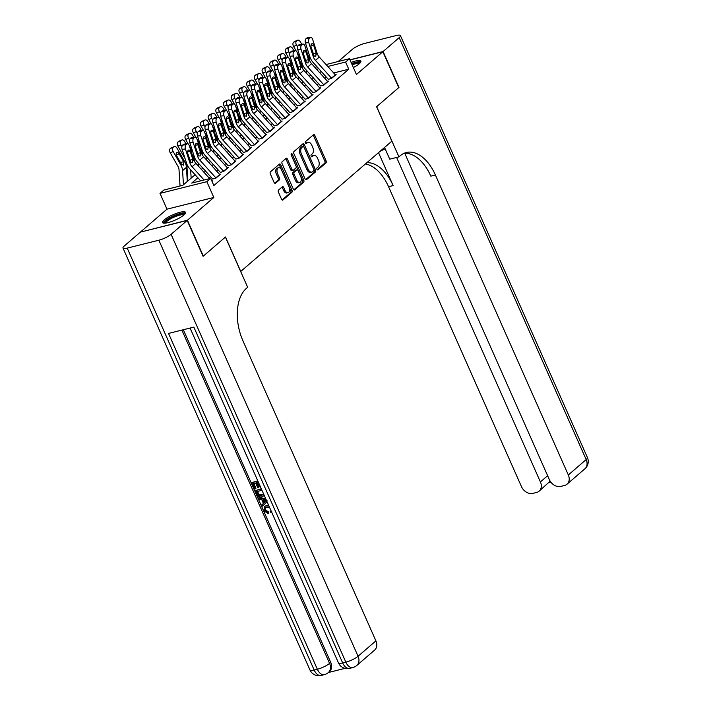 <?xml version="1.0" encoding="UTF-8"?>
<svg xmlns="http://www.w3.org/2000/svg" width="711" height="711" viewBox="0 0 711 711"><rect width="100%" height="100%" fill="white"/><g stroke="black" fill="none" stroke-linecap="round" stroke-linejoin="round"><path stroke-width="1.07" d="M316.946 169.307A1.111 0.649 76 0 0 317.746 169.92A1.111 0.649 76 0 0 317.915 169.831L325.958 162.899A1.582 0.933 76 0 0 326.091 160.837L314.849 135.481A1.582 0.933 76 0 0 313.711 134.601A1.582 0.933 76 0 0 313.471 134.726L305.428 141.658A1.111 0.649 76 0 0 305.339 143.107A1.111 0.649 76 0 0 306.139 143.72A1.111 0.649 76 0 0 306.308 143.631L307.348 142.733A5.066 2.977 76 0 1 308.112 142.324A5.066 2.977 76 0 1 311.765 145.16L312.698 147.266A5.066 2.977 76 0 1 312.28 153.86L311.24 154.758A1.111 0.649 76 0 0 311.142 156.207A1.111 0.649 76 0 0 311.942 156.82A1.111 0.649 76 0 0 312.111 156.731L313.151 155.833A5.066 2.977 76 0 1 313.924 155.433A5.066 2.977 76 0 1 317.568 158.26L318.51 160.366A5.066 2.977 76 0 1 318.084 166.969L317.044 167.858A1.111 0.649 76 0 0 316.946 169.307M183.9 214.98A12.585 2.888 -23.9 0 0 185.527 212.349A12.585 2.888 -23.9 0 0 176.577 213.318A12.585 2.888 -23.9 0 0 164.152 219.912A12.585 2.888 -23.9 0 0 162.526 222.543A12.585 2.888 -23.9 0 0 171.467 221.574A12.585 2.888 -23.9 0 0 183.9 214.98A10.078 2.32 -23.9 0 0 173.911 217.193A10.078 2.32 -23.9 0 0 165.592 223.094L165.592 223.094M353.358 67.536A12.585 2.888 -23.9 0 0 359.277 63.759A12.585 2.888 -23.9 0 0 360.904 61.128A12.585 2.888 -23.9 0 0 351.092 62.408M278.534 190.059A1.582 0.933 76 0 0 278.401 192.121L281.556 199.24A1.582 0.933 76 0 0 282.694 200.12A1.582 0.933 76 0 0 282.934 199.995L291.865 192.299A1.582 0.933 76 0 0 291.999 190.237L280.765 164.881A1.582 0.933 76 0 0 279.619 163.992A1.582 0.933 76 0 0 279.379 164.125L270.456 171.822A1.582 0.933 76 0 0 270.322 173.884L274.126 182.478A1.582 0.933 76 0 0 275.264 183.358A1.582 0.933 76 0 0 275.512 183.234L279.334 179.936A1.582 0.933 76 0 0 279.459 177.874L277.574 173.617A4.239 2.489 76 0 1 278.57 167.76A4.239 2.489 76 0 1 281.618 170.125L289.022 186.815A4.239 2.489 76 0 1 288.026 192.672A4.239 2.489 76 0 1 284.969 190.308L283.742 187.526A1.582 0.933 76 0 0 282.596 186.638A1.582 0.933 76 0 0 282.356 186.771L278.534 190.059M140.636 232.062L187.42 220.232L203.319 256.111L225.485 237.003L240.753 271.442L391.85 141.169L376.581 106.721L398.747 87.613L382.847 51.734L356.442 74.495L349.448 58.711L345.59 62.035L348.772 69.207L213.869 185.535L210.687 178.354L206.83 181.678L159.993 193.383L163.841 190.059L182.834 185.313L195.107 174.728M187.42 220.232L213.824 197.471L206.83 181.678M305.09 178.95A1.582 0.933 76 0 0 306.228 179.83A1.582 0.933 76 0 0 306.468 179.705L315.4 172A1.582 0.933 76 0 0 315.533 169.947L304.299 144.591A1.582 0.933 76 0 0 303.153 143.702A1.582 0.933 76 0 0 302.913 143.826L293.99 151.532A1.582 0.933 76 0 0 293.856 153.594L305.09 178.95M303.633 182.149L294.701 189.846A1.582 0.933 76 0 1 294.461 189.979A1.582 0.933 76 0 1 293.323 189.09L282.089 163.734A1.582 0.933 76 0 1 282.223 161.673L286.044 158.375A1.582 0.933 76 0 1 286.284 158.251A1.582 0.933 76 0 1 287.422 159.14L291.981 169.422A1.582 0.933 76 0 0 293.119 170.302A1.582 0.933 76 0 0 293.359 170.178L295.892 167.992A1.582 0.933 76 0 0 296.025 165.93L291.279 155.22A1.111 0.649 76 0 1 291.546 153.692A1.111 0.649 76 0 1 292.345 154.314L303.766 180.087A1.582 0.933 76 0 1 303.633 182.149L302.371 182.469L293.847 189.81M382.847 51.734L349.99 59.937M328.34 79.277L331.504 78.486L336.125 74.495L335.254 74.717M320.625 85.924L323.789 85.133L328.42 81.143L327.54 81.356M312.92 92.563L316.084 91.781L320.705 87.791L319.834 88.004M305.206 99.211L308.378 98.42L313 94.439L312.12 94.652M297.5 105.859L300.664 105.068L305.295 101.086L304.415 101.3M289.795 112.507L292.959 111.716L297.58 107.734L296.709 107.948M282.08 119.155L285.244 118.364L289.875 114.373L288.995 114.595M274.375 125.803L277.539 125.012L282.16 121.021L281.289 121.243M266.661 132.45L269.833 131.659L274.455 127.669L273.575 127.891M258.955 139.098L262.119 138.307L266.749 134.317L265.87 134.539M251.25 145.746L254.414 144.955L259.035 140.965L258.164 141.187M243.535 152.394L246.699 151.603L251.33 147.612L250.45 147.835M235.83 159.042L238.994 158.251L243.615 154.26L242.744 154.474M228.115 165.681L231.279 164.89L235.91 160.908L235.03 161.121M220.41 172.329L223.574 171.538L228.204 167.556L227.324 167.769M212.705 178.976L215.868 178.185L220.49 174.204L219.619 174.417M348.772 69.207L333.681 72.984M326.251 77.001L324.767 78.281M318.537 83.649L317.053 84.929M310.831 90.297L309.347 91.577M303.117 96.945L301.633 98.225M295.412 103.593L293.927 104.873M287.706 110.241L286.222 111.52M279.992 116.888L278.508 118.168M272.286 123.536L270.802 124.816M264.572 130.184L263.088 131.464M256.867 136.823L255.382 138.103M249.161 143.471L247.677 144.751M241.447 150.119L239.963 151.399M233.741 156.767L232.257 158.046M226.027 163.414L224.543 164.694M218.321 170.062L216.837 171.342M210.616 176.71L209.123 177.99M211.905 181.065L212.785 180.843L212.065 181.465M187.74 179.368L187.206 179.839M213.824 197.471L166.987 209.167L140.582 231.937M166.987 209.167L159.993 193.383M197.862 177.786L191.694 183.1L210.687 178.354M321.212 71.429L319.728 72.709M313.498 78.077L312.013 79.356M305.792 84.725L304.308 86.004M298.087 91.372L296.603 92.652M290.372 98.02L288.888 99.3M282.667 104.668L281.183 105.948M274.953 111.307L273.468 112.596M267.247 117.955L265.763 119.235M259.542 124.603L258.057 125.883M251.827 131.251L250.343 132.53M244.122 137.898L242.638 139.178M236.407 144.546L234.923 145.826M228.702 151.194L227.218 152.474M220.997 157.842L219.512 159.122M213.282 164.49L211.798 165.77M205.577 171.138L204.093 172.418M345.59 62.035L327.807 66.478M314.884 67.349L317.035 66.807M326.073 64.55L349.448 58.711M316.973 69.66L317.746 68.994L316.617 69.269M201.337 169.36L202.822 168.08M209.043 162.712L210.527 161.433M216.748 156.073L218.233 154.794M224.463 149.426L225.947 148.146M232.168 142.778L233.652 141.498M239.883 136.13L241.367 134.85M247.588 129.482L249.072 128.202M255.293 122.834L256.778 121.554M263.008 116.186L264.492 114.906M270.713 109.538L272.197 108.259M278.428 102.891L279.912 101.611M286.133 96.243L287.617 94.963M293.839 89.604L295.332 88.315M301.553 82.956L303.037 81.676M309.258 76.308L310.743 75.028M313.924 155.433L312.653 155.745A5.066 2.977 76 0 0 311.88 156.153L313.151 155.833M311.382 156.589L311.88 156.153M308.112 142.324L306.85 142.644A5.066 2.977 76 0 0 306.077 143.053L307.348 142.733M305.579 143.48L306.077 143.053M317.186 169.689L324.687 163.219A1.582 0.933 76 0 0 324.82 161.157L313.587 135.801A1.582 0.933 76 0 0 313.053 135.081M305.614 179.661L314.138 172.32A1.582 0.933 76 0 0 314.262 170.258L303.028 144.902A1.582 0.933 76 0 0 302.504 144.182M313.693 170.747A1.111 0.649 76 0 0 313.782 169.307L303.926 147.053A1.111 0.649 76 0 0 303.126 146.43A1.111 0.649 76 0 0 302.957 146.519L301.855 147.47A5.066 2.977 76 0 0 301.437 154.065L308.174 169.271A5.066 2.977 76 0 0 311.827 172.106A5.066 2.977 76 0 0 312.6 171.698L313.693 170.747M302.051 146.75A1.111 0.649 76 0 0 301.855 146.75A1.111 0.649 76 0 0 301.686 146.839L302.957 146.519M311.827 172.106L310.556 172.418A5.066 2.977 76 0 1 306.912 169.591L300.166 154.376A5.066 2.977 76 0 1 300.593 147.781L301.686 146.839M293.119 170.302L291.857 170.622A1.582 0.933 76 0 1 290.71 169.733L286.151 159.451A1.582 0.933 76 0 0 285.626 158.74M291.155 154.802L302.495 180.407L303.766 180.087M296.709 180.087A4.239 2.489 76 0 0 299.758 182.451A4.239 2.489 76 0 0 300.753 176.604L298.149 170.72A1.582 0.933 76 0 0 297.011 169.831A1.582 0.933 76 0 0 296.771 169.965L294.23 172.151A1.582 0.933 76 0 0 294.096 174.213L296.709 180.087L295.438 180.407A4.239 2.489 76 0 0 298.496 182.771L299.758 182.451M296.016 170.151A1.582 0.933 76 0 0 295.74 170.151A1.582 0.933 76 0 0 295.5 170.276L296.771 169.965M295.438 180.407L292.834 174.524A1.582 0.933 76 0 1 292.968 172.462L295.5 170.276M302.371 182.469A1.582 0.933 76 0 0 302.495 180.407M288.026 192.672L286.755 192.983A4.239 2.489 76 0 1 283.707 190.619L282.471 187.837A1.582 0.933 76 0 0 281.947 187.126M278.57 167.76L277.308 168.072A4.239 2.489 76 0 0 276.312 173.928L277.574 173.617M274.659 183.189L278.063 180.247A1.582 0.933 76 0 0 278.197 178.194L276.312 173.928M282.08 199.951L290.603 192.61A1.582 0.933 76 0 0 290.737 190.548L279.494 165.192A1.582 0.933 76 0 0 278.97 164.481M309.774 60.888A12.096 9.385 -130.8 0 0 307.996 55.236L307.792 54.871M301.704 44.215L300.371 41.878A3.226 1.973 67.2 0 0 297.58 40.225A3.226 1.973 67.2 0 0 297.251 40.438L294.31 41.665A3.226 1.973 -112.8 0 1 294.638 41.46L297.58 40.225M306.477 73.215L306.281 70.078M297.536 46.979L296.514 45.193L293.581 46.428A3.226 1.973 -112.8 0 1 293.536 42.331L294.31 41.665M300.744 58.995L297.34 53.023M296.176 50.996L293.581 46.428M302.708 68.78L302.424 64.168M293.536 42.331L297.251 40.438M296.478 41.096A3.226 1.973 67.2 0 0 296.514 45.193M331.664 78.343A5.644 4.382 -130.8 0 0 331.486 78.139L315.426 60.355A8.061 6.257 49.2 0 1 313.329 56.764L308.77 42.633L305.428 42.971A3.226 1.786 -95.7 0 1 306.023 38.714L309.365 38.385A3.226 1.786 84.3 0 0 308.77 42.633M328.375 79.356L313.133 62.488A12.096 9.385 49.2 0 1 309.987 57.093L305.428 42.971M335.521 75.019A5.644 4.382 -130.8 0 0 335.343 74.815L319.283 57.031A8.061 6.257 49.2 0 1 317.177 53.441L312.618 39.309A3.226 1.786 84.3 0 0 310.76 37.434A3.226 1.786 84.3 0 0 310.138 37.719L309.365 38.385M310.138 37.719L306.796 38.047L306.023 38.714M306.796 38.047A3.226 1.786 -95.7 0 1 307.419 37.772L310.76 37.434M313.267 53.849L316.137 52.952L315.764 56.365L314.155 56.045L311.16 47.308A2.577 1.431 -95.7 0 1 311.64 43.904A2.577 1.431 -95.7 0 1 312.138 43.673A2.577 1.431 -95.7 0 1 313.631 45.184L310.974 45.442M316.137 52.952L313.631 45.184M351.758 63.928A10.887 2.497 156.1 0 1 359.917 63.163M359.259 63.777A10.078 2.32 -23.9 0 0 352.158 64.825M360.868 61.875A12.496 2.871 -23.9 0 0 351.607 63.581M164.694 223.174A10.887 2.497 156.1 0 1 164.534 222.685A10.887 2.497 156.1 0 1 174.559 215.86A10.887 2.497 156.1 0 1 184.54 214.384M185.482 213.096A12.496 2.871 -23.9 0 0 173.368 215.966A12.496 2.871 -23.9 0 0 163.112 223.014M383.078 51.53L398.978 87.409L376.661 106.659L398.924 156.882L400.231 155.753A40.323 23.703 -104 0 1 406.363 152.51A40.323 23.703 -104 0 1 435.399 175.013L568.32 474.966L586.166 459.573L399.191 37.639L383.078 51.53L349.936 59.813M379.834 151.523A18.148 4.168 156.1 0 1 385.158 148.839M398.924 156.882L389.744 159.175L384.544 147.461M396.622 157.46L540.404 481.934A9.678 7.51 -130.8 0 1 539.125 491.159A9.678 7.51 -130.8 0 1 536.627 492.439L532.894 493.372A9.678 7.51 -130.8 0 1 521.483 486.662L388.562 186.717A40.323 23.703 -104 0 0 365.383 163.983M366.912 162.668A40.323 23.703 -104 0 1 393.121 185.58L378.528 152.652M399.191 37.639A9.678 2.222 -23.9 0 0 400.444 35.621A9.678 2.222 -23.9 0 0 396.223 35.55L364.574 43.451A9.678 2.222 -23.9 0 0 352.354 49.343L338.232 61.51M404.728 153.238L549.39 479.685A9.678 7.51 -130.8 0 0 560.801 486.404L564.543 485.471A9.678 7.51 -130.8 0 0 567.04 484.191A9.678 7.51 -130.8 0 0 568.32 474.966M404.132 153.274A40.323 23.703 -104 0 1 430.848 176.15L435.399 175.013M539.125 491.159L550.154 481.134M265.523 507.503L265.443 509.92L268.411 511.858L268.696 513.138L268.083 513.671L263.994 510.782L264.448 506.676L266.794 505.272L268.562 505.166M264.448 506.676L266.794 505.272M262.11 506.294L267.123 501.922L262.11 506.294L261.541 505.006L263.434 503.424L261.817 499.771L259.044 499.371L258.475 498.082L259.097 497.549L265.674 498.651M258.457 482.351L256.582 482.822L258.582 487.346L257.711 487.568L255.702 483.045L253.072 483.693L255.329 488.777L254.449 488.99L251.658 482.698L257.764 480.796M257.346 482.627L259.204 486.813L258.582 487.346M253.845 483.507L255.942 488.244L255.329 488.777M183.322 329.744L330.731 662.376A9.678 7.51 49.2 0 1 329.451 671.602L328.295 672.597A9.678 7.51 -130.8 0 0 329.575 663.372L330.731 662.376M328.375 672.526L345.057 668.358M264.27 495.478L262.155 496.758C259.728 497.371 257.862 496.367 256.547 493.736L255.187 490.652L261.284 488.75M187.189 220.437L140.351 232.133L124.238 246.024A9.678 2.222 -23.9 0 0 122.985 248.05A9.678 2.222 -23.9 0 0 127.207 248.112L158.855 240.211A9.678 2.222 -23.9 0 0 171.084 234.328L187.189 220.437L203.088 256.315L225.405 237.065L247.668 287.297L246.362 288.426A40.323 23.703 76 0 0 242.984 340.925L375.906 640.869A9.678 7.51 49.2 0 1 374.626 650.094L356.78 665.487A9.678 7.51 -130.8 0 0 358.06 656.262L375.906 640.869M171.084 234.328L358.06 656.262A9.678 2.222 156.1 0 1 345.83 662.145L342.666 662.936L193.854 327.113L168.534 333.432L317.346 669.255L314.182 670.046A9.678 2.222 156.1 0 1 309.96 669.984L122.985 248.05M251.658 482.698L257.915 481.143M255.187 490.652L261.435 489.088M261.977 490.306L256.6 491.648L257.382 493.425L258.822 495.318L261.63 495.54L263.621 494.012M257.364 491.452L259.435 494.785L263.319 494.598M257.382 493.425L258.004 492.892M258.822 495.318L259.435 494.785M261.63 495.54L262.243 495.007M261.541 505.006L263.443 503.441M258.475 498.082L265.976 499.335M265.354 500.268L262.857 499.913L264.163 502.855L267.016 500.508L265.354 500.268M263.763 500.046L264.776 502.322L266.625 500.802M264.163 502.855L264.776 502.322M269.531 507.352L266.723 507.023L265.185 507.743L264.821 510.454L265.443 509.92M264.821 510.454L267.798 512.391L268.411 511.858M271.646 512.133L271.042 512.684L270.269 511.529L270.695 511.165M270.269 511.529L271.007 510.685M266.181 505.805L268.909 505.939M267.798 512.391L268.083 513.671M302.059 67.536A12.096 9.385 -130.8 0 0 300.282 61.884L300.078 61.519M293.999 50.863L292.665 48.517A3.226 1.973 67.2 0 0 289.875 46.873A3.226 1.973 67.2 0 0 289.546 47.086L286.604 48.312A3.226 1.973 -112.8 0 1 286.933 48.108L289.875 46.873M298.762 79.863L298.567 76.726M289.821 53.618L288.808 51.841L285.866 53.076A3.226 1.973 -112.8 0 1 285.831 48.979L286.604 48.312M293.039 65.643L289.626 59.671M288.47 57.644L285.866 53.076M294.994 75.428L294.71 70.816M285.831 48.979L289.546 47.086M288.773 47.744A3.226 1.973 67.2 0 0 288.808 51.841M294.354 74.184A12.096 9.385 -130.8 0 0 292.577 68.532L292.372 68.167M286.293 57.511L284.951 55.165A3.226 1.973 67.2 0 0 282.16 53.521A3.226 1.973 67.2 0 0 281.832 53.725L278.89 54.96A3.226 1.973 -112.8 0 1 279.227 54.756L282.16 53.521M291.057 86.511L290.861 83.374M282.116 60.266L281.103 58.489L278.161 59.724A3.226 1.973 -112.8 0 1 278.125 55.627L278.89 54.96M285.324 72.291L281.92 66.319M280.765 64.292L278.161 59.724M287.288 82.076L287.004 77.463M278.125 55.627L281.832 53.725M281.058 54.392A3.226 1.973 67.2 0 0 281.103 58.489M286.64 80.823A12.096 9.385 -130.8 0 0 284.862 75.17L284.658 74.815M278.579 64.159L277.246 61.813A3.226 1.973 67.2 0 0 274.455 60.168A3.226 1.973 67.2 0 0 274.126 60.373L271.184 61.608A3.226 1.973 -112.8 0 1 271.513 61.404L274.455 60.168M283.342 93.159L283.156 90.021M274.402 66.914L273.388 65.136L270.447 66.372A3.226 1.973 -112.8 0 1 270.411 62.275L271.184 61.608M277.619 78.939L274.206 72.966M273.051 70.931L270.447 66.372M279.574 88.724L279.29 84.111M270.411 62.275L274.126 60.373M273.353 61.039A3.226 1.973 67.2 0 0 273.388 65.136M278.934 87.471A12.096 9.385 -130.8 0 0 277.157 81.818L276.952 81.463M270.873 70.807L269.531 68.46A3.226 1.973 67.2 0 0 266.749 66.816A3.226 1.973 67.2 0 0 266.412 67.021L263.47 68.256A3.226 1.973 -112.8 0 1 263.808 68.052L266.749 66.816M275.637 99.807L275.441 96.669M266.696 73.562L265.683 71.784L262.741 73.02A3.226 1.973 -112.8 0 1 262.706 68.923L263.47 68.256M269.904 85.587L266.501 79.614M265.345 77.579L262.741 73.02M271.869 95.372L271.584 90.75M262.706 68.923L266.412 67.021M265.647 67.687A3.226 1.973 67.2 0 0 265.683 71.784M323.958 84.991A5.644 4.382 -130.8 0 0 323.781 84.787L307.712 67.003A8.061 6.257 49.2 0 1 305.614 63.412L301.055 49.281L297.722 49.619A3.226 1.786 -95.7 0 1 298.318 45.362L301.651 45.024A3.226 1.786 84.3 0 0 301.055 49.281M320.661 86.004L305.428 69.136A12.096 9.385 49.2 0 1 302.273 63.741L297.722 49.619M327.815 81.667A5.644 4.382 -130.8 0 0 327.629 81.463L311.569 63.679A8.061 6.257 49.2 0 1 309.472 60.088L304.912 45.957A3.226 1.786 84.3 0 0 303.046 44.082A3.226 1.786 84.3 0 0 302.424 44.366L301.651 45.024M302.424 44.366L299.082 44.695L298.318 45.362M299.082 44.695A3.226 1.786 -95.7 0 1 299.713 44.411L303.046 44.082M305.561 60.488L308.423 59.6L308.059 63.012L306.45 62.692L303.455 53.956A2.577 1.431 -95.7 0 1 303.926 50.552A2.577 1.431 -95.7 0 1 304.424 50.321A2.577 1.431 -95.7 0 1 305.917 51.823L303.268 52.09M308.423 59.6L305.917 51.823M316.244 91.639A5.644 4.382 -130.8 0 0 316.066 91.435L300.006 73.651A8.061 6.257 49.2 0 1 297.909 70.06L293.35 55.929L290.008 56.267A3.226 1.786 -95.7 0 1 290.603 52.01L293.945 51.672A3.226 1.786 84.3 0 0 293.35 55.929M312.956 92.652L297.713 75.784A12.096 9.385 49.2 0 1 294.567 70.389L290.008 56.267M320.101 88.315A5.644 4.382 -130.8 0 0 319.923 88.111L303.864 70.327A8.061 6.257 49.2 0 1 301.757 66.736L297.207 52.605A3.226 1.786 84.3 0 0 295.341 50.73A3.226 1.786 84.3 0 0 294.718 51.014L293.945 51.672M294.718 51.014L291.377 51.343L290.603 52.01M291.377 51.343A3.226 1.786 -95.7 0 1 291.999 51.059L295.341 50.73M297.856 67.136L300.717 66.247L300.344 69.651L298.736 69.34L295.74 60.604A2.577 1.431 -95.7 0 1 296.22 57.2A2.577 1.431 -95.7 0 1 296.718 56.969A2.577 1.431 -95.7 0 1 298.211 58.471L295.554 58.737M300.717 66.247L298.211 58.471M308.538 98.287A5.644 4.382 -130.8 0 0 308.361 98.082L292.301 80.299A8.061 6.257 49.2 0 1 290.195 76.699L285.635 62.577L282.303 62.915A3.226 1.786 -95.7 0 1 282.898 58.658L286.24 58.32A3.226 1.786 84.3 0 0 285.635 62.577M305.25 99.3L290.008 82.432A12.096 9.385 49.2 0 1 286.862 77.037L282.303 62.915M312.396 94.963A5.644 4.382 -130.8 0 0 312.218 94.759L296.149 76.975A8.061 6.257 49.2 0 1 294.052 73.384L289.493 59.253A3.226 1.786 84.3 0 0 287.626 57.378A3.226 1.786 84.3 0 0 287.004 57.653L286.24 58.32M287.004 57.653L283.671 57.991L282.898 58.658M283.671 57.991A3.226 1.786 -95.7 0 1 284.293 57.707L287.626 57.378M290.141 73.784L293.003 72.886L292.639 76.299L291.03 75.988L288.035 67.252A2.577 1.431 -95.7 0 1 288.515 63.848A2.577 1.431 -95.7 0 1 289.013 63.617A2.577 1.431 -95.7 0 1 290.497 65.119L287.848 65.385M293.003 72.886L290.497 65.119M300.833 104.926A5.644 4.382 -130.8 0 0 300.655 104.721L284.587 86.946A8.061 6.257 49.2 0 1 282.489 83.347L277.93 69.225L274.588 69.562A3.226 1.786 -95.7 0 1 275.193 65.305L278.525 64.968A3.226 1.786 84.3 0 0 277.93 69.225M297.536 105.948L282.303 89.079A12.096 9.385 49.2 0 1 279.147 83.685L274.588 69.562M304.681 101.602A5.644 4.382 -130.8 0 0 304.504 101.397L288.444 83.622A8.061 6.257 49.2 0 1 286.346 80.023L281.787 65.901A3.226 1.786 84.3 0 0 279.921 64.026A3.226 1.786 84.3 0 0 279.299 64.301L278.525 64.968M279.299 64.301L275.957 64.639L275.193 65.305M275.957 64.639A3.226 1.786 -95.7 0 1 276.579 64.354L279.921 64.026M282.436 80.432L285.298 79.534L284.924 82.947L283.316 82.636L280.321 73.9A2.577 1.431 -95.7 0 1 280.801 70.487A2.577 1.431 -95.7 0 1 281.298 70.265A2.577 1.431 -95.7 0 1 282.791 71.767L280.134 72.033M285.298 79.534L282.791 71.767M271.229 94.119A12.096 9.385 -130.8 0 0 269.451 88.466L269.247 88.111M263.159 77.446L261.826 75.108A3.226 1.973 67.2 0 0 259.035 73.464A3.226 1.973 67.2 0 0 258.706 73.668L255.764 74.904A3.226 1.973 -112.8 0 1 256.093 74.699L259.035 73.464M267.931 106.454L267.736 103.317M258.991 80.21L257.969 78.432L255.036 79.668A3.226 1.973 -112.8 0 1 254.991 75.57L255.764 74.904M262.199 92.226L258.795 86.253M257.631 84.227L255.036 79.668M264.163 102.02L263.879 97.398M254.991 75.57L258.706 73.668M257.933 74.335A3.226 1.973 67.2 0 0 257.969 78.432M293.119 111.574A5.644 4.382 -130.8 0 0 292.941 111.369L276.881 93.594A8.061 6.257 49.2 0 1 274.784 89.995L270.224 75.873L266.883 76.21A3.226 1.786 -95.7 0 1 267.478 71.953L270.82 71.615A3.226 1.786 84.3 0 0 270.224 75.873M289.83 112.596L274.588 95.727A12.096 9.385 49.2 0 1 271.442 90.333L266.883 76.21M296.976 108.25A5.644 4.382 -130.8 0 0 296.798 108.045L280.738 90.27A8.061 6.257 49.2 0 1 278.632 86.671L274.073 72.549A3.226 1.786 84.3 0 0 272.215 70.665A3.226 1.786 84.3 0 0 271.593 70.949L270.82 71.615M271.593 70.949L268.251 71.287L267.478 71.953M268.251 71.287A3.226 1.786 -95.7 0 1 268.874 71.002L272.215 70.665M274.722 87.08L277.592 86.182L277.219 89.595L275.61 89.284L272.615 80.539A2.577 1.431 -95.7 0 1 273.095 77.135A2.577 1.431 -95.7 0 1 273.593 76.912A2.577 1.431 -95.7 0 1 275.086 78.414L272.429 78.681M277.592 86.182L275.086 78.414M263.514 100.766A12.096 9.385 -130.8 0 0 261.737 95.114L261.532 94.759M255.453 84.094L254.12 81.756A3.226 1.973 67.2 0 0 251.33 80.112A3.226 1.973 67.2 0 0 251.001 80.316L248.059 81.552A3.226 1.973 -112.8 0 1 248.388 81.347L251.33 80.112M260.217 113.102L260.022 109.965M251.276 86.858L250.263 85.08L247.321 86.315A3.226 1.973 -112.8 0 1 247.286 82.218L248.059 81.552M254.494 98.873L251.081 92.901M249.925 90.875L247.321 86.315M256.449 108.667L256.164 104.046M247.286 82.218L251.001 80.316M250.228 80.983A3.226 1.973 67.2 0 0 250.263 85.08M285.413 118.222A5.644 4.382 -130.8 0 0 285.235 118.017L269.167 100.242A8.061 6.257 49.2 0 1 267.069 96.643L262.51 82.52L259.177 82.858A3.226 1.786 -95.7 0 1 259.773 78.601L263.106 78.263A3.226 1.786 84.3 0 0 262.51 82.52M282.116 119.235L266.883 102.375A12.096 9.385 49.2 0 1 263.728 96.98L259.177 82.858M289.261 114.898A5.644 4.382 -130.8 0 0 289.084 114.693L273.024 96.918A8.061 6.257 49.2 0 1 270.927 93.319L266.367 79.197A3.226 1.786 84.3 0 0 264.501 77.312A3.226 1.786 84.3 0 0 263.879 77.597L263.106 78.263M263.879 77.597L260.537 77.934L259.773 78.601M260.537 77.934A3.226 1.786 -95.7 0 1 261.168 77.65L264.501 77.312M267.016 93.728L269.878 92.83L269.513 96.243L267.905 95.932L264.91 87.186A2.577 1.431 -95.7 0 1 265.381 83.782A2.577 1.431 -95.7 0 1 265.878 83.56A2.577 1.431 -95.7 0 1 267.372 85.062L264.723 85.329M269.878 92.83L267.372 85.062M255.809 107.414A12.096 9.385 -130.8 0 0 254.031 101.762L253.827 101.406M247.748 90.741L246.406 88.404A3.226 1.973 67.2 0 0 243.615 86.76A3.226 1.973 67.2 0 0 243.286 86.964L240.345 88.2A3.226 1.973 -112.8 0 1 240.674 87.995L243.615 86.76M252.512 119.75L252.316 116.613M243.571 93.505L242.558 91.728L239.616 92.963A3.226 1.973 -112.8 0 1 239.571 88.866L240.345 88.2M246.779 105.521L243.375 99.549M242.22 97.523L239.616 92.963M248.743 115.306L248.459 110.694M239.571 88.866L243.286 86.964M242.513 87.631A3.226 1.973 67.2 0 0 242.558 91.728M277.699 124.869A5.644 4.382 -130.8 0 0 277.521 124.665L261.461 106.89A8.061 6.257 49.2 0 1 259.364 103.291L254.805 89.168L251.463 89.497A3.226 1.786 -95.7 0 1 252.058 85.24L255.4 84.911A3.226 1.786 84.3 0 0 254.805 89.168M274.41 125.883L259.168 109.023A12.096 9.385 49.2 0 1 256.022 103.628L251.463 89.497M281.556 121.545A5.644 4.382 -130.8 0 0 281.378 121.341L265.319 103.566A8.061 6.257 49.2 0 1 263.212 99.967L258.662 85.844A3.226 1.786 84.3 0 0 256.795 83.96A3.226 1.786 84.3 0 0 256.173 84.245L255.4 84.911M256.173 84.245L252.832 84.582L252.058 85.24M252.832 84.582A3.226 1.786 -95.7 0 1 253.454 84.298L256.795 83.96M259.311 100.375L262.172 99.478L261.799 102.891L260.19 102.58L257.195 93.834A2.577 1.431 -95.7 0 1 257.675 90.43A2.577 1.431 -95.7 0 1 258.173 90.208A2.577 1.431 -95.7 0 1 259.666 91.71L257.009 91.977M262.172 99.478L259.666 91.71M248.095 114.062A12.096 9.385 -130.8 0 0 246.317 108.41L246.113 108.054M240.034 97.389L238.7 95.052A3.226 1.973 67.2 0 0 235.91 93.408A3.226 1.973 67.2 0 0 235.581 93.612L232.639 94.847A3.226 1.973 -112.8 0 1 232.968 94.634L235.91 93.408M244.797 126.398L244.602 123.261M235.856 100.153L234.843 98.376L231.902 99.611A3.226 1.973 -112.8 0 1 231.866 95.505L232.639 94.847M239.074 112.169L235.661 106.197M234.506 104.17L231.902 99.611M241.029 121.954L240.745 117.342M231.866 95.505L235.581 93.612M234.808 94.279A3.226 1.973 67.2 0 0 234.843 98.376M269.993 131.517A5.644 4.382 -130.8 0 0 269.816 131.313L253.756 113.538A8.061 6.257 49.2 0 1 251.65 109.938L247.09 95.816L243.757 96.145A3.226 1.786 -95.7 0 1 244.353 91.888L247.695 91.559A3.226 1.786 84.3 0 0 247.09 95.816M266.705 132.53L251.463 115.671A12.096 9.385 49.2 0 1 248.317 110.276L243.757 96.145M273.851 128.193A5.644 4.382 -130.8 0 0 273.673 127.989L257.604 110.214A8.061 6.257 49.2 0 1 255.507 106.614L250.947 92.492A3.226 1.786 84.3 0 0 249.081 90.608A3.226 1.786 84.3 0 0 248.459 90.892L247.695 91.559M248.459 90.892L245.126 91.23L244.353 91.888M245.126 91.23A3.226 1.786 -95.7 0 1 245.748 90.946L249.081 90.608M251.596 107.023L254.458 106.126L254.094 109.538L252.485 109.218L249.49 100.482A2.577 1.431 -95.7 0 1 249.97 97.078A2.577 1.431 -95.7 0 1 250.468 96.856A2.577 1.431 -95.7 0 1 251.952 98.358L249.303 98.625M254.458 106.126L251.952 98.358M240.389 120.71A12.096 9.385 -130.8 0 0 238.612 115.058L238.407 114.693M232.328 104.037L230.986 101.7A3.226 1.973 67.2 0 0 228.204 100.055A3.226 1.973 67.2 0 0 227.867 100.26L224.925 101.495A3.226 1.973 -112.8 0 1 225.263 101.282L228.204 100.055M237.092 133.046L236.896 129.909M228.151 106.801L227.138 105.024L224.196 106.25A3.226 1.973 -112.8 0 1 224.161 102.153L224.925 101.495M231.359 118.817L227.955 112.845M226.8 110.818L224.196 106.25M233.324 128.602L233.039 123.99M224.161 102.153L227.867 100.26M227.102 100.926A3.226 1.973 67.2 0 0 227.138 105.024M262.288 138.165A5.644 4.382 -130.8 0 0 262.11 137.961L246.042 120.186A8.061 6.257 49.2 0 1 243.944 116.586L239.385 102.464L236.043 102.793A3.226 1.786 -95.7 0 1 236.647 98.536L239.98 98.207A3.226 1.786 84.3 0 0 239.385 102.464M258.991 139.178L243.757 122.319A12.096 9.385 49.2 0 1 240.602 116.924L236.043 102.793M266.136 134.841A5.644 4.382 -130.8 0 0 265.958 134.637L249.899 116.862A8.061 6.257 49.2 0 1 247.801 113.262L243.242 99.14A3.226 1.786 84.3 0 0 241.376 97.256A3.226 1.786 84.3 0 0 240.753 97.54L239.98 98.207M240.753 97.54L237.412 97.878L236.647 98.536M237.412 97.878A3.226 1.786 -95.7 0 1 238.034 97.594L241.376 97.256M243.891 113.671L246.753 112.773L246.379 116.186L244.771 115.866L241.776 107.13A2.577 1.431 -95.7 0 1 242.255 103.726A2.577 1.431 -95.7 0 1 242.753 103.495A2.577 1.431 -95.7 0 1 244.246 105.006L241.589 105.272M246.753 112.773L244.246 105.006M232.684 127.358A12.096 9.385 -130.8 0 0 230.906 121.705L230.702 121.341M224.614 110.685L223.281 108.348A3.226 1.973 67.2 0 0 220.49 106.694A3.226 1.973 67.2 0 0 220.161 106.908L217.219 108.134A3.226 1.973 -112.8 0 1 217.548 107.93L220.49 106.694M229.377 139.685L229.191 136.548M220.437 113.449L219.423 111.671L216.482 112.898A3.226 1.973 -112.8 0 1 216.446 108.801L217.219 108.134M223.654 125.465L220.25 119.492M219.086 117.466L216.482 112.898M225.618 135.25L225.334 130.637M216.446 108.801L220.161 106.908M219.388 107.565A3.226 1.973 67.2 0 0 219.423 111.671M254.574 144.813A5.644 4.382 -130.8 0 0 254.396 144.609L238.336 126.825A8.061 6.257 49.2 0 1 236.23 123.234L231.679 109.103L228.338 109.441A3.226 1.786 -95.7 0 1 228.933 105.184L232.275 104.855A3.226 1.786 84.3 0 0 231.679 109.103M251.285 145.826L236.043 128.958A12.096 9.385 49.2 0 1 232.897 123.563L228.338 109.441M258.431 141.489A5.644 4.382 -130.8 0 0 258.253 141.285L242.193 123.51A8.061 6.257 49.2 0 1 240.087 119.91L235.528 105.788A3.226 1.786 84.3 0 0 233.67 103.904A3.226 1.786 84.3 0 0 233.048 104.188L232.275 104.855M233.048 104.188L229.706 104.517L228.933 105.184M229.706 104.517A3.226 1.786 -95.7 0 1 230.328 104.241L233.67 103.904M236.176 120.319L239.047 119.421L238.674 122.834L237.065 122.514L234.07 113.778A2.577 1.431 -95.7 0 1 234.55 110.374A2.577 1.431 -95.7 0 1 235.048 110.143A2.577 1.431 -95.7 0 1 236.541 111.654L233.883 111.92M239.047 119.421L236.541 111.654M224.969 134.006A12.096 9.385 -130.8 0 0 223.192 128.353L222.987 127.989M216.908 117.333L215.575 114.986A3.226 1.973 67.2 0 0 212.785 113.342A3.226 1.973 67.2 0 0 212.447 113.556L209.514 114.782A3.226 1.973 -112.8 0 1 209.843 114.578L212.785 113.342M221.672 146.333L221.476 143.195M212.731 120.088L211.718 118.31L208.776 119.546A3.226 1.973 -112.8 0 1 208.741 115.449L209.514 114.782M215.948 132.113L212.536 126.14M211.38 124.114L208.776 119.546M217.904 141.898L217.619 137.285M208.741 115.449L212.447 113.556M211.682 114.213A3.226 1.973 67.2 0 0 211.718 118.31M246.868 151.461A5.644 4.382 -130.8 0 0 246.69 151.256L230.622 133.472A8.061 6.257 49.2 0 1 228.524 129.882L223.965 115.751L220.623 116.089A3.226 1.786 -95.7 0 1 221.228 111.831L224.56 111.494A3.226 1.786 84.3 0 0 223.965 115.751M243.571 152.474L228.338 135.605A12.096 9.385 49.2 0 1 225.183 130.211L220.623 116.089M250.716 148.137A5.644 4.382 -130.8 0 0 250.539 147.932L234.479 130.149A8.061 6.257 49.2 0 1 232.381 126.558L227.822 112.427A3.226 1.786 84.3 0 0 225.956 110.552A3.226 1.786 84.3 0 0 225.334 110.836L224.56 111.494M225.334 110.836L221.992 111.165L221.228 111.831M221.992 111.165A3.226 1.786 -95.7 0 1 222.623 110.889L225.956 110.552M228.471 126.967L231.333 126.069L230.959 129.482L229.36 129.162L226.365 120.426A2.577 1.431 -95.7 0 1 226.836 117.022A2.577 1.431 -95.7 0 1 227.333 116.791A2.577 1.431 -95.7 0 1 228.826 118.302L226.178 118.559M231.333 126.069L228.826 118.302M217.264 140.654A12.096 9.385 -130.8 0 0 215.486 135.001L215.282 134.637M209.203 123.981L207.861 121.634A3.226 1.973 67.2 0 0 205.07 119.99A3.226 1.973 67.2 0 0 204.741 120.195L201.8 121.43A3.226 1.973 -112.8 0 1 202.128 121.226L205.07 119.99M213.967 152.981L213.771 149.843M205.026 126.736L204.013 124.958L201.071 126.194A3.226 1.973 -112.8 0 1 201.026 122.096L201.8 121.43M208.234 138.761L204.83 132.788M203.675 130.762L201.071 126.194M210.198 148.546L209.914 143.933M201.026 122.096L204.741 120.195M203.968 120.861A3.226 1.973 67.2 0 0 204.013 124.958M239.154 158.109A5.644 4.382 -130.8 0 0 238.976 157.904L222.916 140.12A8.061 6.257 49.2 0 1 220.819 136.53L216.26 122.399L212.918 122.736A3.226 1.786 -95.7 0 1 213.513 118.479L216.855 118.142A3.226 1.786 84.3 0 0 216.26 122.399M235.865 159.122L220.623 142.253A12.096 9.385 49.2 0 1 217.477 136.859L212.918 122.736M243.011 154.785A5.644 4.382 -130.8 0 0 242.833 154.58L226.773 136.796A8.061 6.257 49.2 0 1 224.667 133.206L220.117 119.075A3.226 1.786 84.3 0 0 218.25 117.199A3.226 1.786 84.3 0 0 217.628 117.484L216.855 118.142M217.628 117.484L214.287 117.813L213.513 118.479M214.287 117.813A3.226 1.786 -95.7 0 1 214.909 117.528L218.25 117.199M220.766 133.606L223.627 132.717L223.254 136.121L221.645 135.81L218.65 127.073A2.577 1.431 -95.7 0 1 219.13 123.67A2.577 1.431 -95.7 0 1 219.628 123.438A2.577 1.431 -95.7 0 1 221.121 124.94L218.464 125.207M223.627 132.717L221.121 124.94M209.549 147.301A12.096 9.385 -130.8 0 0 207.772 141.649L207.568 141.285M201.489 130.628L200.155 128.282A3.226 1.973 67.2 0 0 197.365 126.638A3.226 1.973 67.2 0 0 197.036 126.842L194.094 128.078A3.226 1.973 -112.8 0 1 194.423 127.873L197.365 126.638M206.252 159.628L206.057 156.491M197.311 133.384L196.298 131.606L193.356 132.841A3.226 1.973 -112.8 0 1 193.321 128.744L194.094 128.078M200.529 145.408L197.116 139.436M195.96 137.41L193.356 132.841M202.484 155.194L202.2 150.581M193.321 128.744L197.036 126.842M196.263 127.509A3.226 1.973 67.2 0 0 196.298 131.606M231.448 164.756A5.644 4.382 -130.8 0 0 231.271 164.552L215.211 146.768A8.061 6.257 49.2 0 1 213.104 143.178L208.545 129.047L205.212 129.384A3.226 1.786 -95.7 0 1 205.808 125.127L209.15 124.789A3.226 1.786 84.3 0 0 208.545 129.047M228.16 165.77L212.918 148.901A12.096 9.385 49.2 0 1 209.772 143.506L205.212 129.384M235.305 161.433A5.644 4.382 -130.8 0 0 235.128 161.228L219.059 143.444A8.061 6.257 49.2 0 1 216.962 139.854L212.402 125.723A3.226 1.786 84.3 0 0 210.536 123.847A3.226 1.786 84.3 0 0 209.914 124.132L209.15 124.789M209.914 124.132L206.581 124.461L205.808 125.127M206.581 124.461A3.226 1.786 -95.7 0 1 207.203 124.176L210.536 123.847M213.051 140.254L215.913 139.365L215.549 142.769L213.94 142.458L210.945 133.721A2.577 1.431 -95.7 0 1 211.425 130.317A2.577 1.431 -95.7 0 1 211.922 130.086A2.577 1.431 -95.7 0 1 213.407 131.588L210.758 131.855M215.913 139.365L213.407 131.588M201.844 153.94A12.096 9.385 -130.8 0 0 200.067 148.288L199.862 147.932M193.783 137.276L192.441 134.93A3.226 1.973 67.2 0 0 189.659 133.286A3.226 1.973 67.2 0 0 189.322 133.49L186.38 134.726A3.226 1.973 -112.8 0 1 186.717 134.521L189.659 133.286M198.547 166.276L198.351 163.139M189.606 140.031L188.593 138.254L185.651 139.489A3.226 1.973 -112.8 0 1 185.615 135.392L186.38 134.726M192.814 152.056L189.41 146.084M188.255 144.049L185.651 139.489M194.778 161.841L194.494 157.22M185.615 135.392L189.322 133.49M188.557 134.157A3.226 1.973 67.2 0 0 188.593 138.254M223.743 171.395A5.644 4.382 -130.8 0 0 223.565 171.191L207.496 153.416A8.061 6.257 49.2 0 1 205.399 149.817L200.84 135.694L197.498 136.032A3.226 1.786 -95.7 0 1 198.093 131.775L201.435 131.437A3.226 1.786 84.3 0 0 200.84 135.694M220.446 172.418L205.212 155.549A12.096 9.385 49.2 0 1 202.057 150.154L197.498 136.032M227.591 168.08A5.644 4.382 -130.8 0 0 227.413 167.876L211.354 150.092A8.061 6.257 49.2 0 1 209.256 146.493L204.697 132.37A3.226 1.786 84.3 0 0 202.831 130.495A3.226 1.786 84.3 0 0 202.208 130.771L201.435 131.437M202.208 130.771L198.867 131.108L198.093 131.775M198.867 131.108A3.226 1.786 -95.7 0 1 199.489 130.824L202.831 130.495M205.346 146.901L208.207 146.004L207.834 149.417L206.226 149.106L203.23 140.369A2.577 1.431 -95.7 0 1 203.71 136.956A2.577 1.431 -95.7 0 1 204.208 136.734A2.577 1.431 -95.7 0 1 205.701 138.236L203.044 138.503M208.207 146.004L205.701 138.236M194.139 160.588A12.096 9.385 -130.8 0 0 192.361 154.936L192.157 154.58M186.069 143.924L184.736 141.578A3.226 1.973 67.2 0 0 181.945 139.934A3.226 1.973 67.2 0 0 181.616 140.138L178.674 141.373A3.226 1.973 -112.8 0 1 179.003 141.169L181.945 139.934M191.161 178.141L190.646 169.787M181.892 146.679L180.878 144.902L177.937 146.137A3.226 1.973 -112.8 0 1 177.901 142.04L178.674 141.373M185.109 158.704L177.937 146.137M187.846 180.994L186.789 163.868M177.901 142.04L181.616 140.138M180.843 140.805A3.226 1.973 67.2 0 0 180.878 144.902M216.028 178.043A5.644 4.382 -130.8 0 0 215.851 177.839L199.791 160.064A8.061 6.257 49.2 0 1 197.685 156.464L193.134 142.342L189.793 142.68A3.226 1.786 -95.7 0 1 190.388 138.423L193.73 138.085A3.226 1.786 84.3 0 0 193.134 142.342M212.74 179.065L197.498 162.197A12.096 9.385 49.2 0 1 194.352 156.802L189.793 142.68M219.886 174.719A5.644 4.382 -130.8 0 0 219.708 174.515L203.639 156.74A8.061 6.257 49.2 0 1 201.542 153.141L196.983 139.018A3.226 1.786 84.3 0 0 195.125 137.134A3.226 1.786 84.3 0 0 194.503 137.419L193.73 138.085M194.503 137.419L191.161 137.756L190.388 138.423M191.161 137.756A3.226 1.786 -95.7 0 1 191.783 137.472L195.125 137.134M197.631 153.549L200.502 152.652L200.129 156.065L198.52 155.753L195.525 147.008A2.577 1.431 -95.7 0 1 196.005 143.604A2.577 1.431 -95.7 0 1 196.503 143.382A2.577 1.431 -95.7 0 1 197.996 144.884L195.338 145.151M200.502 152.652L197.996 144.884M187.304 181.465L186.433 167.325A12.096 9.385 -130.8 0 0 184.647 161.584L177.03 148.226A3.226 1.973 67.2 0 0 174.239 146.582A3.226 1.973 67.2 0 0 173.902 146.786L170.969 148.021A3.226 1.973 -112.8 0 1 171.298 147.817L174.239 146.582M183.447 184.78L182.576 170.649A12.096 9.385 -130.8 0 0 180.79 164.908L173.173 151.55L170.231 152.785A3.226 1.973 -112.8 0 1 170.196 148.688L170.969 148.021M180.034 186.015L179.039 169.965A8.061 6.257 -130.8 0 0 177.857 166.143L170.231 152.785M183.616 165.103L181.509 164.294L176.71 155.931A2.577 1.582 -112.8 0 1 176.675 152.652A2.577 1.582 -112.8 0 1 176.941 152.492A2.577 1.582 -112.8 0 1 179.172 153.807L183.936 162.206L183.18 165.325M170.196 148.688L173.902 146.786M173.137 147.453A3.226 1.973 67.2 0 0 173.173 151.55M180.878 163.539L176.488 155.478M204.093 180.007L192.077 166.712A8.061 6.257 49.2 0 1 189.979 163.112L185.42 148.99L182.078 149.328A3.226 1.786 -95.7 0 1 182.683 145.071L186.015 144.733A3.226 1.786 84.3 0 0 185.42 148.99M200.653 180.861L189.793 168.845A12.096 9.385 49.2 0 1 186.638 163.45L182.078 149.328M209.683 178.612L195.934 163.388A8.061 6.257 49.2 0 1 193.836 159.788L189.277 145.666A3.226 1.786 84.3 0 0 187.411 143.782A3.226 1.786 84.3 0 0 186.789 144.066L186.015 144.733M186.789 144.066L183.447 144.404L182.683 145.071M183.447 144.404A3.226 1.786 -95.7 0 1 184.078 144.12L187.411 143.782M189.926 160.197L192.788 159.3L192.414 162.712L190.806 162.401L187.82 153.656A2.577 1.431 -95.7 0 1 188.291 150.252A2.577 1.431 -95.7 0 1 188.788 150.03A2.577 1.431 -95.7 0 1 190.281 151.532L187.633 151.799M192.788 159.3L190.281 151.532M313.587 135.801L314.849 135.481M324.82 161.157L326.091 160.837M324.687 163.219L325.958 162.899M303.028 144.902L304.299 144.591M314.262 170.258L315.533 169.947M314.138 172.32L315.4 172M305.961 179.83L306.468 179.705M300.593 147.781L301.855 147.47M300.166 154.376L301.437 154.065M306.912 169.591L308.174 169.271M294.194 189.979L294.701 189.846M286.151 159.451L287.422 159.14M290.71 169.733L291.981 169.422M291.128 154.616L292.345 154.314M292.968 172.462L294.23 172.151M292.834 174.524L294.096 174.213M282.471 187.837L283.742 187.526M283.707 190.619L284.969 190.308M278.197 178.194L279.459 177.874M278.063 180.247L279.334 179.936M274.997 183.358L275.512 183.234M279.494 165.192L280.765 164.881M290.737 190.548L291.999 190.237M290.603 192.61L291.865 192.299M282.427 200.12L282.934 199.995M314.155 56.045L313.329 56.764M317.177 53.441L316.351 54.152M319.283 57.031L315.426 60.355M335.343 74.815L331.486 78.139M393.121 185.58L388.562 186.717M540.404 481.934L547.63 475.703M586.166 459.573A9.678 7.51 49.2 0 1 584.886 468.798A9.678 9.678 0 0 0 587.419 457.546A9.678 2.222 156.1 0 1 586.166 459.573M127.207 248.112L314.182 670.046A9.678 5.688 76 0 0 321.159 675.45L324.323 674.659A9.678 5.688 -104 0 1 317.346 669.255A9.678 2.222 156.1 0 0 329.575 663.372L181.883 330.1M190.077 328.055L338.445 662.865A9.678 2.222 156.1 0 0 342.666 662.936A9.678 5.688 76 0 0 349.643 668.34L352.807 667.549A9.678 5.688 -104 0 1 345.83 662.145L158.855 240.211M265.79 501.522L266.403 500.988M306.45 62.692L305.614 63.412M309.472 60.088L308.636 60.799M311.569 63.679L307.712 67.003M327.629 81.463L323.781 84.787M298.736 69.34L297.909 70.06M301.757 66.736L300.931 67.447M303.864 70.327L300.006 73.651M319.923 88.111L316.066 91.435M291.03 75.988L290.195 76.699M294.052 73.384L293.225 74.095M296.149 76.975L292.301 80.299M312.218 94.759L308.361 98.082M283.316 82.636L282.489 83.347M286.346 80.023L285.511 80.743M288.444 83.622L284.587 86.946M304.504 101.397L300.655 104.721M275.61 89.284L274.784 89.995M278.632 86.671L277.805 87.391M280.738 90.27L276.881 93.594M296.798 108.045L292.941 111.369M267.905 95.932L267.069 96.643M270.927 93.319L270.091 94.039M273.024 96.918L269.167 100.242M289.084 114.693L285.235 118.017M260.19 102.58L259.364 103.291M263.212 99.967L262.386 100.686M265.319 103.566L261.461 106.89M281.378 121.341L277.521 124.665M252.485 109.218L251.65 109.938M255.507 106.614L254.68 107.334M257.604 110.214L253.756 113.538M273.673 127.989L269.816 131.313M244.771 115.866L243.944 116.586M247.801 113.262L246.966 113.982M249.899 116.862L246.042 120.186M265.958 134.637L262.11 137.961M237.065 122.514L236.23 123.234M240.087 119.91L239.26 120.621M242.193 123.51L238.336 126.825M258.253 141.285L254.396 144.609M229.36 129.162L228.524 129.882M232.381 126.558L231.546 127.269M234.479 130.149L230.622 133.472M250.539 147.932L246.69 151.256M221.645 135.81L220.819 136.53M224.667 133.206L223.841 133.917M226.773 136.796L222.916 140.12M242.833 154.58L238.976 157.904M213.94 142.458L213.104 143.178M216.962 139.854L216.135 140.565M219.059 143.444L215.211 146.768M235.128 161.228L231.271 164.552M206.226 149.106L205.399 149.817M209.256 146.493L208.421 147.213M211.354 150.092L207.496 153.416M227.413 167.876L223.565 171.191M198.52 155.753L197.685 156.464M201.542 153.141L200.715 153.86M203.639 156.74L199.791 160.064M219.708 174.515L215.851 177.839M180.79 164.908L181.509 164.294M182.576 170.649L186.433 167.325M183.936 162.206L184.647 161.584M179.172 153.807L176.319 155.007M180.425 162.392L183.714 161.761M190.806 162.401L189.979 163.112M193.836 159.788L193.001 160.508M195.934 163.388L192.077 166.712M301.855 146.75L303.126 146.43M295.74 170.151L297.011 169.831M567.04 484.191L584.886 468.798M587.419 457.546L400.444 35.621M549.283 482.405L550.767 482.031M338.445 662.865A9.678 9.678 0 0 0 349.643 668.34M352.807 667.549A9.678 9.678 0 0 0 356.78 665.487M309.96 669.984A9.678 9.678 0 0 0 321.159 675.45M324.323 674.659A9.678 9.678 0 0 0 328.295 672.597M264.456 495.416L263.834 495.949M271.949 511.929L271.335 512.462"/></g></svg>
